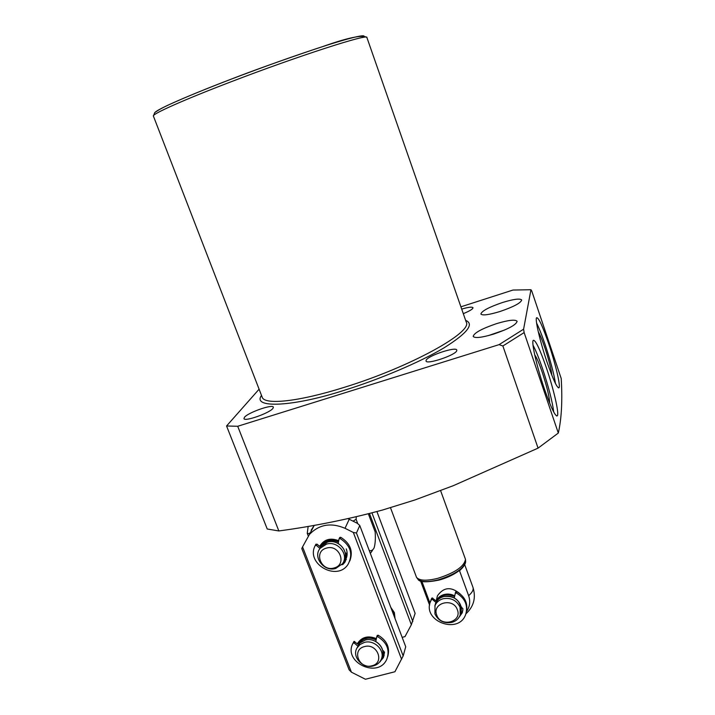 <?xml version="1.0" encoding="UTF-8"?>
<svg xmlns="http://www.w3.org/2000/svg" width="715" height="715" viewBox="0 0 715 715"><rect width="100%" height="100%" fill="white"/><g stroke="black" fill="none" stroke-linecap="round" stroke-linejoin="round"><path stroke-width="1.07" d="M465.626 320.338C474.537 323.967 467.449 333.074 444.346 347.651C419.759 362.478 377.565 380.005 344.889 390.077C293.785 406.808 251.626 408.774 261.511 395.44M244.458 417.292C248.034 412.537 272.871 403.832 273.371 407.166L272.96 408.354C269.814 413.002 244.324 421.993 243.958 418.597L244.458 417.292M461.702 309.103C468.325 307.146 472.088 306.681 472.981 307.691L472.955 308.085C472.168 309.497 468.942 311.347 463.293 313.653M426.113 360.306C427.552 355.793 456.224 346.23 456.796 350.1L456.76 350.69C455.839 355.096 426.435 364.945 426.033 361.004L426.113 360.306M493.591 334.111C481.669 337.641 474.867 338.409 473.187 336.416C474.045 332.922 481.83 328.668 496.532 323.645C508.419 320.079 515.283 319.283 517.115 321.285C516.346 324.735 508.508 329.007 493.591 334.111M504.745 329.964L488.211 335.657M499.937 311.526C488.765 314.886 482.411 315.726 480.882 314.019C481.713 311.007 488.908 307.173 502.466 302.517C513.602 299.12 520.011 298.271 521.682 299.978C520.922 302.954 513.665 306.806 499.937 311.526M259.098 389.201L226.566 425.979L237.711 426.274L499.088 344.639L523.595 329.195L524.14 332.582L558.317 433.04C561.57 418.606 562.535 400.436 561.221 378.53L531.737 290.951L530.968 289.727L512.968 290.049L530.968 289.727M558.317 433.04L538.064 448.135L502.877 345.98L524.14 332.582M226.566 425.979L267.231 529.002L278.841 530.95C313.483 526.32 348.116 519.331 382.731 509.965L414.906 499.964L453.265 485.7L538.064 448.135M546.975 361.924C540.138 341.868 534.936 319.641 536.536 317.782C538.422 317.085 542.497 325.79 548.745 343.906C555.376 363.408 560.649 385.555 559.058 387.682C557.316 388.629 553.285 380.049 546.975 361.924M555.466 383.508C553.964 373.829 550.559 360.986 545.259 344.988C541.997 335.38 539.11 328.06 536.581 323.019M544.338 388.745C536.894 367.054 531.317 342.592 533.184 340.403C535.303 339.437 539.709 348.58 546.394 367.823C553.589 388.862 559.255 413.225 557.396 415.746C555.439 416.979 551.086 407.979 544.338 388.745M553.741 412.072C552.373 401.526 548.682 387.155 542.64 368.967C539.012 358.322 535.803 350.395 533.024 345.193M538.297 331.867C540.04 334.727 542.247 340.081 544.937 347.955C549.031 360.405 551.328 369.494 551.828 375.232M534.704 354.872C536.599 357.384 539.119 363.229 542.274 372.399C547.091 387.11 549.549 397.343 549.638 403.081M308.165 526.374L307.244 533.345L308.996 533.631L310.453 532.514M356.267 516.775L356.115 519.34L353.398 520.922L353.594 521.441M370.352 553.437L372.452 550.425M369.253 550.523C371.326 551.113 372.944 550.201 374.124 547.797L374.151 547.735C375.268 543.954 375.616 538.681 375.178 531.933L368.359 513.817M356.115 519.34L357.75 523.657M308.263 535.973L307.244 533.345M512.968 290.049L460.907 306.815M237.711 426.274L278.841 530.95M499.088 344.639L502.877 345.98M523.595 329.195L530.923 289.879M390.497 507.73L416.514 577.336C419.41 580.777 426.542 581.107 437.902 578.301C455.106 572.742 464.294 566.414 465.474 559.327L440.61 490.651M436.159 600.957L437.455 595.792C443.675 587.033 451.237 586.389 460.12 593.87M421.904 581.429L429.983 603.156M466.448 611.611C469.844 606.767 470.577 601.458 468.629 595.684L459.548 570.784L462.775 567.469M460.085 607.267L460.192 614.963C458.753 618.725 455.964 621.21 451.826 622.39C443.952 623.677 438.313 620.843 434.908 613.908L435.006 605.596C436.525 602.146 439.216 599.867 443.094 598.75C451.013 597.436 456.679 600.269 460.085 607.267M436.767 615.177C431.637 602.924 453.256 597.159 457.359 609.752C462.399 622.068 440.851 627.672 436.767 615.177M326.406 544.16C337.677 540.37 349.429 554.742 342.476 563.742L335.773 568.434C324.226 572.25 312.491 557.217 320.132 548.325L326.406 544.16M326.442 548.11C339.455 543.918 347.454 564.805 334.111 567.96C321.196 572.098 313.125 551.372 326.442 548.11M364.319 642.436C374.571 639.255 385.841 651.025 381.024 659.847C379.468 662.921 376.921 664.941 373.373 665.915C362.898 669.106 351.61 656.835 356.964 648.031L359.985 644.528L364.319 642.436M364.471 646.601C377.359 642.74 385.09 662.948 371.88 665.799C359.073 669.606 351.28 649.56 364.471 646.601M395.029 618.538L394.367 612.585L390.801 607.384M394.296 616.607L393.563 612.389L391.257 608.581M369.485 513.531L411.348 624.722L405.003 636.6L402.152 637.342M411.348 624.722L415.12 613.372L376.921 511.565M371.952 512.887L412.814 621.55M376.358 638.602C368.011 635.286 361.674 636.994 357.33 643.723M376.269 639.058C368.708 635.903 362.836 637.324 358.653 643.339L358.144 644.412M338.713 540.719C330.285 537.492 323.94 539.378 319.65 546.376M338.615 541.264C332.028 538.458 326.532 539.476 322.125 544.321L320.874 546.358M351.414 672.18L302.552 546.895L301.784 548.539L349.108 669.821L351.414 672.18L365.428 679.25L394.921 671.751L403.162 655.923L405.727 646.78L359.77 525.507L356.454 533.015L403.162 655.923M356.454 533.015L353.335 532.469L401.598 659.31M353.335 532.469L345.014 528.296L349.242 519.26L347.973 518.661M302.552 546.895L309.416 534.471C319.078 524.408 330.947 522.352 345.014 528.296M381.47 658.783L384.438 651.883M343.012 562.884C347.007 559.032 348.098 554.366 346.274 548.888M314.314 525.311L311.141 530.19M383.061 653.716L383.571 650.838L382.632 654.877M345.3 557.834L346.292 553.231M349.242 519.26L357.42 523.353L359.77 525.507M454.311 597.901L455.294 593.316L456.331 592.976C464.875 598.098 468.057 605.051 465.885 613.827C459.405 635.447 421.171 621.183 430.779 600.779L431.744 599.313L432.477 599.483L435.989 602.477M436.651 601.369L432.101 597.946L430.242 602.245M466.529 611.137C467.932 602.817 464.625 596.31 456.626 591.618L455.589 591.957L455.267 593.405M458.261 618.386L462.283 612.746L462.963 608.796L461.068 606.928M459.87 615.776L462.837 610.431M375.795 641.48L376.707 636.949L377.69 636.69C386.994 642.463 390.033 649.953 386.815 659.167C378.342 679.205 342.413 662.117 353.058 643.151L354.193 643L357.67 645.94M358.438 644.653L354.005 641.355L352.638 644.036M387.78 656.442C390.131 647.602 386.931 640.533 378.181 635.224L377.189 635.483L376.698 636.967M379.656 662.001L383.365 657.711L384.527 652.411L382.623 650.543M380.925 660.052L384.196 655.369M338.213 543.48L339.026 538.967L340.081 538.511C350.6 545.393 353.299 553.928 348.178 564.135C337.328 581.93 305.287 563.858 315.217 545.563L316.37 545.393L319.873 548.369M320.552 547.136L317.004 544.133L315.699 544.651M349.841 560.918C353.362 551.185 350.305 543.302 340.671 537.26L339.625 537.671M341.699 564.743L342.896 564.501L344.925 562.196L347.132 554.751L345.175 552.838M342.646 563.492L346.328 559.479M471.48 583.261L468.316 574.565M261.869 396.351L262.173 397.147C264.327 405.226 298.441 401.821 344.496 387.271C410.035 367.135 473.214 332.109 466.234 322.072L465.948 321.267M230.65 81.939C183.308 100.029 151.643 114.239 153.394 116.062L154.708 112.657C158.238 110.003 163.681 107.053 171.037 103.8C185.337 97.294 205.098 89.196 230.319 79.499C263.915 66.683 294.678 55.725 322.626 46.618C348.285 37.52 363.041 34.481 366.893 37.502C369.119 33.185 297.824 56.11 230.65 81.939M230.346 79.472C203.096 89.849 160.017 107.384 155.003 112.398M362.88 37.475C369.512 32.783 347.553 38.261 315.217 49.031C281.218 60.543 252.949 70.678 230.409 79.445M416.809 577.738L417.587 578.793C420.429 582.18 427.427 582.51 438.572 579.767C455.437 574.315 464.446 568.103 465.608 561.123L465.51 559.818M468.629 595.684C472.275 592.467 473.723 589.714 472.981 587.399C476.154 597.767 473.777 606.588 465.867 613.863M429.688 604.711L429 603.585L429.644 605.131M436.213 601.002C437.768 597.749 440.395 595.595 444.104 594.531C447.76 593.62 451.308 594.076 454.74 595.89M436.74 601.235C438.974 597.677 441.468 595.675 444.221 595.229C446.821 594.236 450.271 594.701 454.588 596.614M434.827 606.034L435.551 603.397C437.071 599.965 439.752 597.695 443.613 596.578C453.221 593.593 463.999 603.549 460.764 612.389M461.693 607.062L461.211 610.235C460.29 600.108 454.427 595.532 443.64 596.525C439.779 597.642 437.088 599.93 435.551 603.397L435.006 605.596M322.125 544.321L320.526 547.127L322.072 544.419L329.749 539.959L334.236 539.95L338.588 541.38M322.492 544.839L328.391 540.969C330.875 539.977 334.236 540.361 338.454 542.131M319.507 549.218L321.133 546.314L327.39 542.158C338.15 538.547 349.76 551.703 343.915 560.837C349.805 551.649 338.088 538.466 327.416 542.122L321.133 546.314L320.132 548.325M346.248 553.196L344.809 558.835M345.604 552.909L345.39 555.716M358.653 643.339L362.156 639.576L366.625 637.726L371.13 637.566L376.242 639.183M359.037 643.866C361.182 640.783 363.497 639.022 366.009 638.611C368.511 637.664 371.872 638.111 376.099 639.943M356.803 648.344L359.806 643.053L365.142 640.095C375.232 636.967 386.404 648.407 381.89 657.201M382.936 650.587L382.829 652.259M431.672 598.276L431.315 599.644M432.825 598.115L432.477 599.483M456.626 591.618L456.331 592.976M354.729 641.525L354.193 643M378.181 635.224L377.69 636.69M380.264 661.732L380.612 660.624M315.86 544.303L315.217 545.563M317.004 544.133L316.37 545.393M340.671 537.26L340.081 538.511M342.896 564.501L343.468 563.197M366.893 37.502L466.234 322.072M556.601 415.978L557.396 415.746M558.424 387.87L559.058 387.682M153.394 116.062L262.173 397.147M465.644 561.767C464.911 568.863 451.46 576.844 438.894 580.124C426.39 582.564 419.437 582.287 417.98 579.302M464.75 564.779L472.981 587.399M420.599 581.018L429 603.585M356.964 648.031L359.824 643.026L365.177 640.041C374.142 637.262 384.804 646.28 382.614 654.94M314.251 525.382L309.416 534.471M455.294 593.316L455.589 591.957M430.779 600.779L431.136 599.411M462.283 612.746L462.56 611.343M376.707 636.949L377.189 635.483M383.365 657.711L383.839 656.2M315.288 545.447L315.932 544.187M339.142 538.699L339.732 537.448M344.925 562.196L345.497 560.891"/></g></svg>
